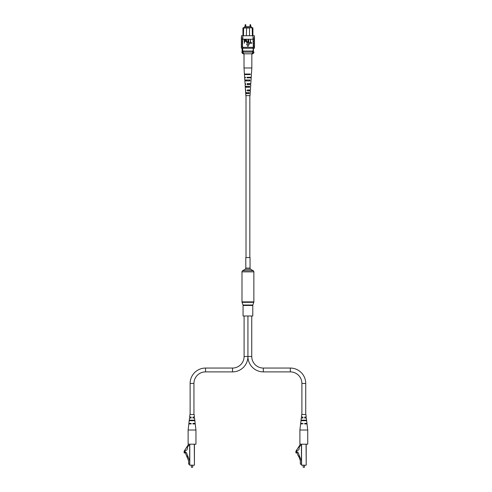 <?xml version="1.0" encoding="UTF-8"?>
<svg xmlns="http://www.w3.org/2000/svg" width="492" height="492" viewBox="0 0 492 492"><rect width="100%" height="100%" fill="white"/><g stroke="black" fill="none" stroke-linecap="round" stroke-linejoin="round"><path stroke-width="0.74" d="M250.053 268.097L250.053 257.556L245.803 257.556L245.803 268.097A1.347 1.347 0 0 1 245.127 269.265L242.661 270.686L253.189 270.686L250.723 269.265A1.347 1.347 0 0 1 250.053 268.097L245.803 268.097M242.661 270.686A1.347 1.347 0 0 0 241.99 271.855L241.99 301.885A1.347 1.347 0 0 0 242.064 302.328L242.993 305.015L252.857 305.015L253.786 302.328A1.347 1.347 0 0 0 253.86 301.885L253.86 271.855A1.347 1.347 0 0 0 253.189 270.686M242.993 305.015A1.347 1.347 0 0 1 243.066 305.458L252.783 305.458A1.347 1.347 0 0 1 252.857 305.015M243.066 305.458L243.066 315.999L252.783 315.999L252.783 305.458M251.271 27.663L251.271 26.642L244.579 26.642L244.579 27.663M253.454 49.975L253.454 51.568M249.518 35.738L249.518 27.976L242.943 27.976L243.306 27.663L252.544 27.663L252.906 27.976L252.919 35.203M252.906 27.976L249.198 27.663M252.39 35.738L252.205 27.663M242.943 35.215L242.943 27.976M253.134 48.271L253.134 52.097M253.454 48.271L253.454 52.097M242.716 48.271L242.716 52.097M246.652 27.663L246.332 35.738M243.645 27.663L243.46 35.738M242.716 51.033L253.134 51.033M252.599 51.033L252.599 52.097L253.915 52.097L253.915 52.736L252.974 52.736L252.974 52.097M253.915 52.736L252.857 53.8L242.993 53.8L241.935 52.736L242.876 52.736L242.876 52.097L252.599 52.097M243.251 51.033L243.251 52.097M242.876 52.736L244.21 53.8M251.64 53.8L252.974 52.736M241.935 52.736L241.935 52.097L242.876 52.097M241.424 43.278L241.424 44.237M241.424 37.331L241.424 35.738L242.827 35.738L242.624 44.237L241.332 44.237L241.332 45.405L242.507 45.405L242.507 44.237M241.424 41.156L241.424 42.109M241.424 45.405L241.424 46.359M242.507 45.405L242.624 46.359L241.332 46.359L241.332 47.318L242.827 47.318L242.827 48.271L254.425 48.271L254.425 47.318M242.507 46.359L242.507 47.318M242.71 37.859L241.332 37.859L241.332 39.028L242.71 39.028M242.507 39.987L241.332 39.987L241.332 41.156L242.507 41.156M242.507 42.109L241.332 42.109L241.332 43.278L242.507 43.278M242.827 35.738L253.023 35.738L253.023 39.243L242.827 39.243M253.343 46.359L254.518 46.359L254.518 47.318L253.343 47.318L253.023 39.243M253.023 35.738L254.425 35.738L254.425 37.331M253.343 47.318L253.023 48.271M253.343 43.278L254.518 43.278L254.518 42.109L253.343 42.109M253.343 41.156L254.518 41.156L254.518 39.987L253.343 39.987M253.023 39.028L254.518 39.028L254.518 37.859L253.023 37.859M253.14 39.028L253.14 37.859M253.343 44.237L254.518 44.237L254.518 45.405L253.343 45.405M241.424 47.318L241.424 48.271L242.827 48.271M242.827 39.028L242.827 37.859M242.827 47.318L253.023 47.318M244.475 43.228L244.18 39.508L245.49 39.581L245.92 40.584L245.059 41.728L244.475 41.728L244.475 43.228M244.475 41.291L245.077 41.291L245.631 40.602L245.071 39.944L244.475 39.944L244.475 41.291M247.802 41.648L248.097 39.508L248.097 41.648L247.205 43.271L246.308 41.648L246.308 39.508L247.181 42.841L247.802 41.648M250.028 43.228L248.577 43.228L248.577 39.508L248.866 42.792L250.028 42.792L250.028 43.228M251.812 43.228L250.367 43.228L250.367 39.508L250.656 42.792L251.812 42.792L251.812 43.228M247.925 46.463L249.253 44.163L246.597 44.163L247.925 46.463M245.668 92.662L245.822 95.632L250.028 95.632L250.342 90.909L247.445 90.909L247.408 89.962L250.403 89.962L250.754 84.562L247.205 84.562L247.168 83.622L250.815 83.622L251.197 77.816L246.953 77.816L246.929 77.275L251.227 77.275L251.836 67.97L244.014 67.97L244.014 53.8M246.892 86.321L246.922 87.262M246.498 74.04L246.517 74.581M246.683 79.975L246.713 80.922M247.101 92.662L247.132 93.603M247.783 90.909L248.091 89.962L247.765 89.962L247.783 90.909M247.648 84.562L248.202 84.562L248.226 83.622L247.63 83.622L247.648 84.562M248.355 77.275L248.343 77.816M249.85 77.275L249.838 77.816M249.715 83.622L249.696 84.562M249.579 89.962L249.561 90.909M245.902 90.909L245.852 89.962M245.557 84.562L245.508 83.622M244.014 67.97L244.407 74.04L250.299 74.04L250.268 74.581L244.444 74.581L244.622 77.275L245.157 77.275M250.41 77.275L250.391 77.816M250.176 83.622L250.139 84.562M249.936 89.962L249.899 90.909M245.674 83.622L245.034 83.622L244.856 80.922L249.905 80.922L249.961 79.975L244.795 79.975L244.653 77.816L245.459 77.816L245.44 77.275M245.711 84.562L245.096 84.562L245.213 86.321L249.598 86.321L249.542 87.262L245.274 87.262L245.453 89.962L245.914 89.962M245.951 90.909L245.514 90.909L245.625 92.662L249.223 92.662L249.167 93.603L245.686 93.603M244.598 74.04L244.622 74.581M244.93 79.975L244.985 80.922M245.293 86.321L245.348 87.262M247.507 77.816L247.494 77.275M245.539 74.04L245.557 74.581M249.333 74.581L249.352 74.04M245.723 79.975L245.754 80.922M249.137 80.922L249.167 79.975M245.932 86.321L245.963 87.262M248.934 87.262L248.964 86.321M246.141 92.662L246.172 93.603M248.718 93.603L248.755 92.662M251.75 315.999L251.75 356.479A11.58 11.58 0 0 0 263.331 368.059L290.317 368.059A15.406 15.406 0 0 1 305.729 383.465L305.729 414.504M251.75 356.479L247.925 356.479L247.925 315.999L247.925 356.479A15.406 15.406 0 0 0 263.331 371.884L290.317 371.884A11.58 11.58 0 0 1 301.904 383.465L301.904 414.504M301.904 417.068L301.904 418.009M305.729 423.409L305.729 423.95L304.689 423.95L304.689 423.409L304.689 423.95L307.02 423.95L307.728 430.02L307.728 444.19L299.899 444.19L299.899 430.02L307.728 430.02M299.899 430.02L300.606 423.95L301.904 423.95M305.729 417.068L305.729 418.009M244.1 315.999L244.1 356.479A11.58 11.58 0 0 1 232.519 368.059L205.533 368.059A15.406 15.406 0 0 0 190.121 383.465L190.121 414.504M244.1 356.479L247.925 356.479A15.406 15.406 0 0 1 232.519 371.884L205.533 371.884A11.58 11.58 0 0 0 193.946 383.465L193.946 414.504M193.946 417.068L193.946 418.009M193.946 423.409L193.946 423.95M190.121 417.068L190.121 418.009M303.14 467.265L304.487 467.265L303.14 467.265L303.14 465.241M304.487 467.265L304.487 465.241M299.21 456.047L299.579 457.062L299.068 457.246L300.36 460.789L300.36 464.159L301.424 464.159L301.424 465.106L301.424 444.19L301.424 460.789L299.413 455.973L298.226 456.029L296.922 452.449L296.436 452.449L296.885 451.576L298.238 452.738L299.413 455.973M306.202 444.19L306.202 465.106L306.067 444.19M306.067 465.241L301.424 465.106L306.067 465.241M299.068 457.246L298.699 456.232M301.424 445.555L300.391 445.42L299.542 446.724A2.7 2.7 0 0 0 299.173 448.809C298.927 449.848 298.226 450.414 297.076 450.518A2.577 2.577 0 0 0 296.344 451.625A1.119 1.119 0 0 0 296.584 452.972L296.049 452.972A2.528 2.528 0 0 1 296.332 450.518L300.317 444.436A0.541 0.541 0 0 1 300.766 444.19M302.937 423.409L302.937 423.95L302.937 423.409L300.673 423.409L301.301 418.009L302.937 418.009L302.937 417.068L301.411 417.068L301.707 414.504L305.919 414.504L306.215 417.068L304.689 417.068L304.689 418.009L306.325 418.009L306.959 423.409L304.689 423.409M303.816 420.168L306.43 420.168L306.498 420.709L301.129 420.709L301.196 420.168L303.816 420.168M191.363 467.265L192.71 467.265L191.363 467.265L191.363 465.241M192.71 467.265L192.71 465.241M189.648 445.555L189.648 465.106L189.648 444.19L189.648 445.555L188.614 445.42L187.766 446.724A2.7 2.7 0 0 0 187.397 448.809C187.151 449.848 186.45 450.414 185.299 450.518A2.577 2.577 0 0 0 184.568 451.625A1.119 1.119 0 0 0 184.808 452.972L184.272 452.972A2.528 2.528 0 0 1 184.555 450.518L188.534 444.436A0.541 0.541 0 0 1 188.989 444.19M194.426 444.19L194.426 465.106L194.291 444.19M194.291 465.241L189.648 465.106L194.291 465.241M189.648 464.159L188.584 464.159L188.584 460.789L185.146 452.449L184.66 452.449L185.109 451.576L186.462 452.738L189.648 460.789M187.292 457.246L187.796 457.062L187.427 456.047L186.923 456.232M195.951 430.02L195.951 444.19L188.122 444.19L188.122 430.02L195.951 430.02L195.244 423.95L192.913 423.95L192.913 423.409L192.913 423.95M188.122 430.02L188.83 423.95L191.16 423.95L191.16 423.409L188.891 423.409L189.525 418.009L191.16 418.009L191.16 417.068L189.635 417.068L189.93 414.504L194.143 414.504L194.438 417.068L192.913 417.068L192.913 418.009L194.549 418.009L195.176 423.409L192.913 423.409M192.034 420.168L194.654 420.168L194.721 420.709L189.352 420.709L189.42 420.168L192.034 420.168M191.16 423.95L191.16 423.409M245.127 269.265L250.723 269.265M241.99 271.855L253.86 271.855M241.99 301.885L253.86 301.885M242.064 302.328L253.786 302.328M250.742 26.642L250.742 24.871L250.016 24.871L250.287 24.6M245.834 26.642L245.834 24.871L245.108 24.871L245.379 24.6M263.331 368.059L263.331 371.884M305.729 383.465L301.904 383.465M290.317 368.059L290.317 371.884M205.533 371.884L205.533 368.059M193.946 383.465L190.121 383.465M232.519 371.884L232.519 368.059M301.559 444.19L301.559 465.241M189.783 444.19L189.783 465.241M249.838 257.556L249.838 95.632M246.012 257.556L246.012 95.632M250.016 24.871L250.016 26.642M245.108 24.871L245.108 26.642M242.082 48.271L242.082 52.097M254.425 39.028L254.425 39.987M241.424 39.028L241.424 39.987M254.425 45.405L254.425 46.359M254.425 41.156L254.425 42.109M254.425 43.278L254.425 44.237M251.836 67.97L251.836 53.8"/></g></svg>
